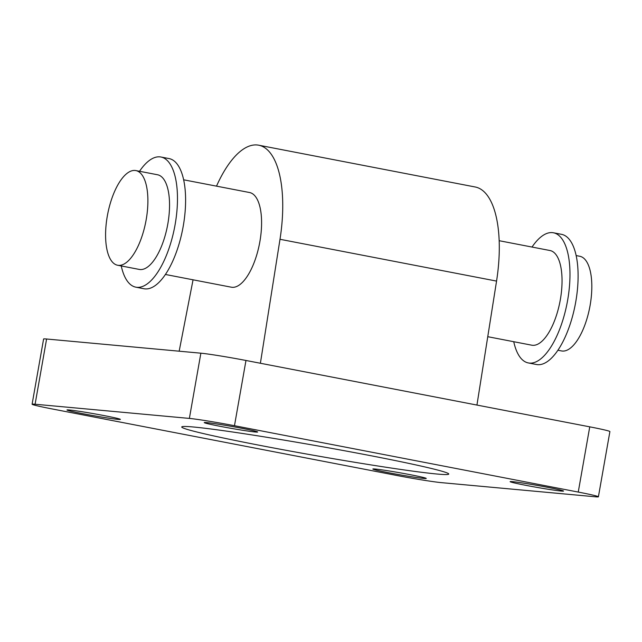 <?xml version="1.0" encoding="UTF-8"?>
<svg xmlns="http://www.w3.org/2000/svg" width="642" height="642" viewBox="0 0 642 642"><rect width="100%" height="100%" fill="white"/><g stroke="black" fill="none" stroke-linecap="round" stroke-linejoin="round"><path stroke-width="0.96" d="M499.179 240.71L550.034 250.532A48.206 19.437 100.9 0 1 559.984 301.539A48.206 19.437 100.9 0 1 531.761 345.187L487.759 336.697M183.668 179.808L249.569 192.528A48.206 19.437 100.9 0 1 259.874 241.641A48.206 19.437 100.9 0 1 231.297 287.191L165.395 274.463M135.879 170.579L157.539 174.76A48.206 19.437 100.9 0 1 167.482 225.775A48.206 19.437 100.9 0 1 139.266 269.423L117.606 265.242A48.206 19.437 100.9 0 1 107.302 216.121A48.206 19.437 100.9 0 1 135.879 170.579A48.206 19.437 100.9 0 1 145.83 221.594A48.206 19.437 100.9 0 1 117.606 265.242M139.523 171.286A66.278 26.731 100.9 0 1 160.957 157.017A66.278 26.731 100.9 0 1 174.64 227.156A66.278 26.731 100.9 0 1 135.839 287.167A66.278 26.731 100.9 0 1 121.25 265.94M160.957 157.017L169.079 158.582A66.278 26.731 100.9 0 1 182.761 228.729A66.278 26.731 100.9 0 1 143.96 288.74L135.839 287.167M532.017 247.05A66.278 26.731 100.9 0 1 553.46 232.781A66.278 26.731 100.9 0 1 567.143 302.928A66.278 26.731 100.9 0 1 528.334 362.939A66.278 26.731 100.9 0 1 513.744 341.713M553.46 232.781L561.581 234.346A66.278 26.731 100.9 0 1 575.264 304.493A66.278 26.731 100.9 0 1 536.455 364.504L528.334 362.939M576.171 255.572L579.806 256.278A48.206 19.437 100.9 0 1 589.757 307.293A48.206 19.437 100.9 0 1 561.533 350.933L557.898 350.235M589.749 426.842L578.249 492.069A34.644 1.268 10 0 1 598.4 496.804L609.9 431.576A34.644 1.268 -170 0 0 589.749 426.842L245.974 360.475A34.644 1.268 -170 0 0 200.874 353.188L46.593 339.008A34.644 1.268 -170 0 0 43.6 339L32.1 404.227A34.644 1.268 10 0 1 35.093 404.235L46.593 339.008M200.874 353.188L189.374 418.415A34.644 1.268 10 0 1 234.474 425.71L245.974 360.475M578.249 492.069L234.474 425.71M189.374 418.415L35.093 404.235M598.4 496.804A34.644 1.268 10 0 1 595.407 496.796L441.126 482.615A34.644 1.268 10 0 1 396.026 475.321L52.251 408.962A34.644 1.268 10 0 1 32.1 404.227M525.894 485.344A27.116 0.995 10 0 1 510.125 481.636A27.116 0.995 10 0 1 537.001 485.368A27.116 0.995 10 0 1 563.532 491.058A27.116 0.995 10 0 1 525.894 485.344M82.738 413.681A27.116 0.995 10 0 1 66.969 409.973A27.116 0.995 10 0 1 93.844 413.705A27.116 0.995 10 0 1 120.375 419.395A27.116 0.995 10 0 1 82.738 413.681M388.619 472.729A27.116 0.995 10 0 1 372.85 469.021A27.116 0.995 10 0 1 399.725 472.753A27.116 0.995 10 0 1 426.256 478.442A27.116 0.995 10 0 1 388.619 472.729M220.013 426.296A27.116 0.995 10 0 1 204.244 422.588A27.116 0.995 10 0 1 231.12 426.32A27.116 0.995 10 0 1 257.651 432.01A27.116 0.995 10 0 1 220.013 426.296M260.58 445.492A135.574 4.967 10 0 1 181.734 426.97A135.574 4.967 10 0 1 316.113 445.62A135.574 4.967 10 0 1 448.758 474.061A135.574 4.967 10 0 1 260.58 445.492M179.166 351.19L193.057 279.808M216.506 186.148A96.404 38.881 100.9 0 1 258.702 145.196A96.404 38.881 100.9 0 1 280 239.289L260.387 363.26M476.942 405.062L496.555 281.092A96.404 38.881 -79.1 0 0 475.257 186.999L258.702 145.196M280 239.289L496.555 281.092"/></g></svg>
